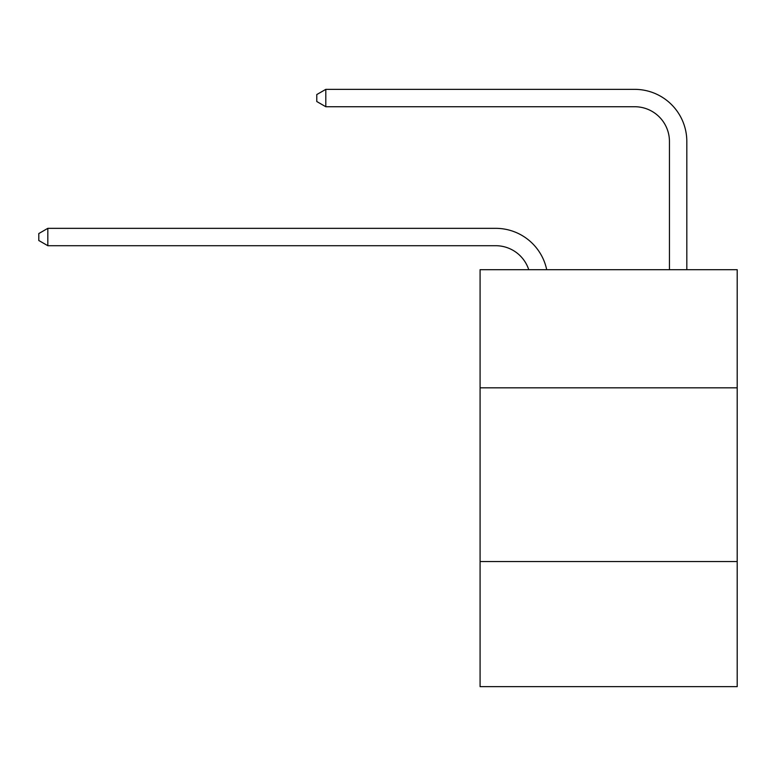 <?xml version="1.0" encoding="UTF-8"?>
<svg xmlns="http://www.w3.org/2000/svg" width="776" height="776" viewBox="0 0 776 776"><rect width="100%" height="100%" fill="white"/><g stroke="black" fill="none" stroke-linecap="round" stroke-linejoin="round"><path stroke-width="1.16" d="M737.2 387.825L737.2 269.689L480.082 269.689L480.082 387.825L737.2 387.825L737.2 686.644L480.082 686.644L480.082 387.825M737.2 561.562L480.082 561.562M495.709 245.711A34.745 34.745 -43.9 0 1 528.747 269.689A34.745 34.745 -40.5 0 0 495.709 245.711L47.831 245.711L38.8 240.502L38.8 233.557L47.831 228.338L495.709 228.338A52.118 52.118 136.1 0 1 546.711 269.689M669.445 269.689L669.445 141.474A34.745 34.745 79.9 0 0 634.7 106.729L325.804 106.729L316.773 101.52L316.773 94.565L325.804 89.356L634.7 89.356A52.118 52.118 51 0 1 686.818 141.474L686.818 269.689M47.831 245.711L47.831 228.338L495.709 228.338M669.445 141.474A34.745 34.745 -129 0 0 634.7 106.729A34.745 34.745 -129 0 1 669.445 141.474A34.745 34.745 -129 0 0 634.7 106.729A34.745 34.745 -129 0 1 669.445 141.474A34.745 34.745 -129 0 0 634.7 106.729A34.745 34.745 -129 0 1 669.445 141.474A34.745 34.745 -129 0 0 634.7 106.729A34.745 34.745 -129 0 1 669.445 141.474A34.745 34.745 -129 0 0 634.7 106.729A34.745 34.745 -129 0 1 669.445 141.474A34.745 34.745 -129 0 0 634.7 106.729A34.745 34.745 -129 0 1 669.445 141.474A34.745 34.745 -129 0 0 634.7 106.729A34.745 34.745 -129 0 1 669.445 141.474A34.745 34.745 -129 0 0 634.7 106.729A34.745 34.745 -129 0 1 669.445 141.474A34.745 34.745 -129 0 0 634.7 106.729A34.745 34.745 -129 0 1 669.445 141.474A34.745 34.745 -129 0 0 634.7 106.729A34.745 34.745 -129 0 1 669.445 141.474A34.745 34.745 -129 0 0 634.7 106.729A34.745 34.745 -129 0 1 669.445 141.474A34.745 34.745 -129 0 0 634.7 106.729A34.745 34.745 -129 0 1 669.445 141.474A34.745 34.745 -129 0 0 634.7 106.729A34.745 34.745 -129 0 1 669.445 141.474A34.745 34.745 -129 0 0 634.7 106.729A34.745 34.745 -129 0 1 669.445 141.474A34.745 34.745 -129 0 0 634.7 106.729A34.745 34.745 -129 0 1 669.445 141.474A34.745 34.745 -129 0 0 634.7 106.729A34.745 34.745 -129 0 1 669.445 141.474A34.745 34.745 -129 0 0 634.7 106.729A34.745 34.745 -129 0 1 669.445 141.474A34.745 34.745 -129 0 0 634.7 106.729A34.745 34.745 -129 0 1 669.445 141.474A34.745 34.745 -129 0 0 634.7 106.729A34.745 34.745 -129 0 1 669.445 141.474A34.745 34.745 -129 0 0 634.7 106.729A34.745 34.745 -129 0 1 669.445 141.474A34.745 34.745 -129 0 0 634.7 106.729A34.745 34.745 -129 0 1 669.445 141.474A34.745 34.745 -129 0 0 634.7 106.729A34.745 34.745 -129 0 1 669.445 141.474A34.745 34.745 -129 0 0 634.7 106.729A34.745 34.745 -129 0 1 669.445 141.474A34.745 34.745 -129 0 0 634.7 106.729A34.745 34.745 -129 0 1 669.445 141.474A34.745 34.745 -129 0 0 634.7 106.729A34.745 34.745 -129 0 1 669.445 141.474A34.745 34.745 -129 0 0 634.7 106.729A34.745 34.745 -129 0 1 669.445 141.474A34.745 34.745 -129 0 0 634.7 106.729A34.745 34.745 -129 0 1 669.445 141.474A34.745 34.745 -129 0 0 634.7 106.729A34.745 34.745 -129 0 1 669.445 141.474A34.745 34.745 -129 0 0 634.7 106.729A34.745 34.745 -129 0 1 669.445 141.474A34.745 34.745 -129 0 0 634.7 106.729A34.745 34.745 -129 0 1 669.445 141.474M325.804 89.356L325.804 106.729"/></g></svg>
